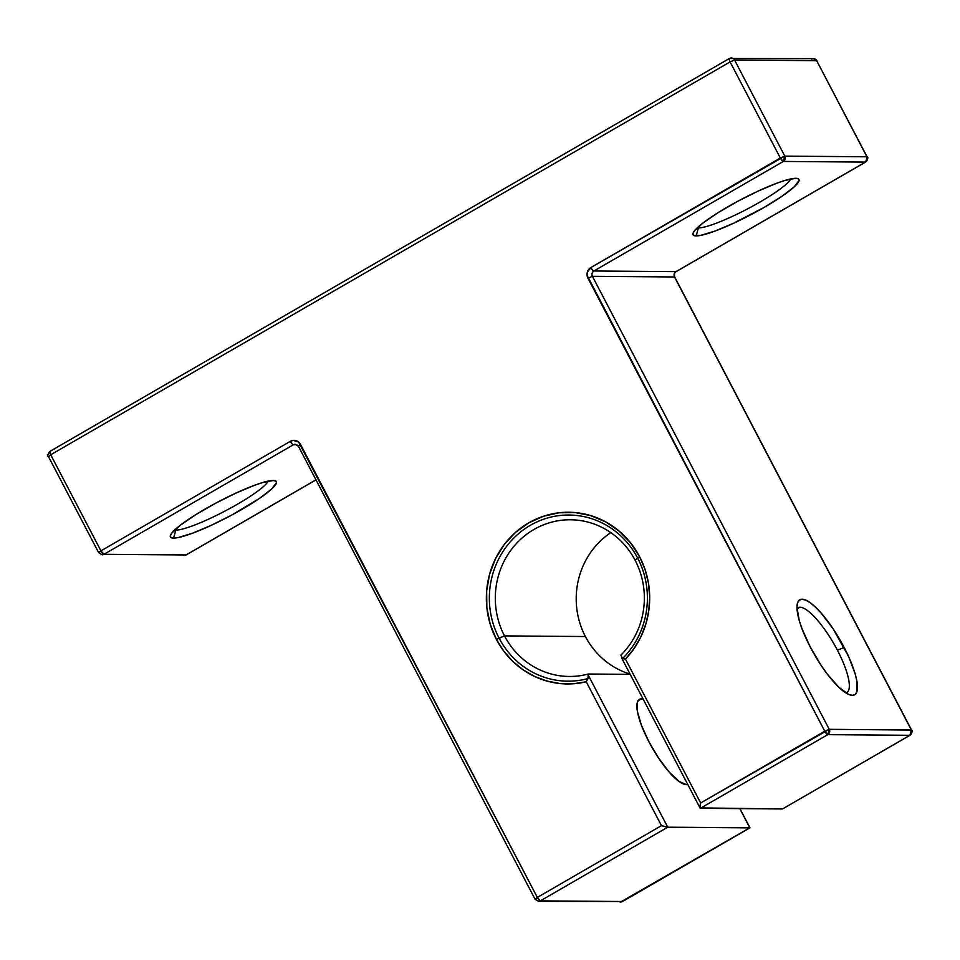 <?xml version="1.0" encoding="UTF-8"?>
<svg xmlns="http://www.w3.org/2000/svg" width="960" height="960" viewBox="0 0 960 960"><rect width="100%" height="100%" fill="white"/><g stroke="black" fill="none" stroke-linecap="round" stroke-linejoin="round"><path stroke-width="1.44" d="M622.512 658.584L625.44 659.1A85.848 81.66 -89.5 0 0 639.6 556.704L645 569.352L648.384 582.756L649.68 596.544L648.84 610.392L645.888 623.904L640.908 636.744L634.032 648.588L625.44 659.1A85.848 81.66 -89.5 0 0 639.6 556.704L637.644 558.048A83.076 79.032 90.5 0 1 622.512 658.584L625.44 659.1L700.656 802.98L824.772 731.208L587.064 275.28L587.316 272.232L590.88 267.552L780.324 158.004L730.092 61.908L50.7 454.764L100.944 550.86L290.388 441.312L293.16 440.388L298.632 442.056L537.336 897.42L661.452 825.648L586.236 681.768L573.192 683.772L560.004 683.532L547.02 681.072L534.588 676.452L523.032 669.78L512.652 661.248L503.712 651.06L496.44 639.492L499.104 638.16A83.076 79.032 90.5 0 1 530.328 525.324A83.076 79.032 90.5 0 1 637.644 558.048L635.16 560.34A78.348 74.532 -89.5 0 0 533.952 529.476A78.348 74.532 -89.5 0 0 504.504 635.892L499.104 638.16A83.076 79.032 90.5 0 1 530.328 525.324A83.076 79.032 90.5 0 1 637.644 558.048L635.16 560.34A78.348 74.532 -89.5 0 0 570.456 519.768A78.348 74.532 -89.5 0 0 504.504 635.892A78.348 74.532 -89.5 0 0 588.24 674.016L587.928 678.576A83.076 79.032 90.5 0 1 499.104 638.16A83.076 79.032 90.5 0 1 530.328 525.324A83.076 79.032 90.5 0 1 637.644 558.048A83.076 79.032 90.5 0 1 622.512 658.584L620.904 655.128A78.348 74.532 90.5 0 0 635.16 560.34A78.348 74.532 90.5 0 1 620.904 655.128A78.348 74.532 90.5 0 0 635.16 560.34A78.348 74.532 -89.5 0 0 533.952 529.476A78.348 74.532 -89.5 0 0 504.504 635.892L496.44 639.492L490.152 624.024L486.84 607.56L486.66 590.736L489.6 574.188L495.564 558.564L504.3 544.452L515.496 532.416L528.708 522.888L543.42 516.264L559.092 512.772L575.1 512.568L590.832 515.652L605.688 521.904L619.104 531.084L630.552 542.832L639.6 556.704L637.644 558.048A83.076 79.032 90.5 0 1 622.512 658.584L625.38 659.088M639.6 556.704A85.848 81.66 -89.5 0 0 528.708 522.888A85.848 81.66 -89.5 0 0 496.44 639.492L499.104 638.16A83.076 79.032 90.5 0 0 587.928 678.576L586.236 681.768A85.848 81.66 90.5 0 1 496.44 639.492A85.848 81.66 -89.5 0 1 528.708 522.888A85.848 81.66 -89.5 0 1 639.6 556.704L635.16 560.34M610.812 532.632A78.348 74.532 90.5 0 0 585.408 636.54A78.348 74.532 -89.5 0 0 630.024 674.04A78.348 74.532 -89.5 0 1 585.408 636.54L504.504 635.892L585.408 636.54A78.348 74.532 90.5 0 1 610.812 532.632A78.348 74.532 90.5 0 0 585.408 636.54L504.504 635.892A78.348 74.532 -89.5 0 0 569.208 676.464A78.348 74.532 -89.5 0 0 588.24 674.016L588.492 677.352L586.236 681.768A85.848 81.66 90.5 0 1 496.44 639.492M173.58 538.104L175.788 530.124L173.58 538.104A59.736 9 152.4 0 1 204.972 509.148A59.736 9 152.4 0 1 273.204 480.492A59.736 9 -27.6 0 1 241.8 509.448A59.736 9 -27.6 0 1 173.58 538.104A59.736 9 152.4 0 1 170.436 535.44A59.736 9 152.4 0 1 215.988 503.028A59.736 9 152.4 0 1 273.204 480.492L262.356 482.628L254.58 485.268L235.752 493.176L215.04 503.532L195.612 514.776L180.408 525.18L171.744 533.172L170.328 535.86L170.94 537.528L178.128 537.576L192.204 533.328L211.032 525.42L231.732 515.064L259.464 498.42L271.632 489.036L276.456 482.748L275.832 481.08L273.204 480.492A59.736 9 -27.6 0 1 275.076 480.732A59.736 9 -27.6 0 1 238.716 511.212A59.736 9 -27.6 0 1 173.58 538.104L175.788 530.124A53.868 8.112 152.4 0 0 226.296 510.384A53.868 8.112 152.4 0 0 268.236 481.104A53.868 8.112 152.4 0 1 226.296 510.384A53.868 8.112 152.4 0 1 175.788 530.124L175.38 529.344L175.788 530.124A53.868 8.112 -27.6 0 1 174.636 530.04A53.868 8.112 -27.6 0 0 175.788 530.124A53.868 8.112 152.4 0 0 226.296 510.384A53.868 8.112 152.4 0 0 268.236 481.104M696.18 235.908L698.388 227.928L696.18 235.908A59.736 9 152.4 0 1 727.584 206.952A59.736 9 152.4 0 1 795.804 178.296A59.736 9 -27.6 0 1 764.412 207.252A59.736 9 -27.6 0 1 696.18 235.908A59.736 9 152.4 0 1 693.036 233.244A59.736 9 152.4 0 1 738.588 200.832A59.736 9 152.4 0 1 795.804 178.296L784.968 180.432L777.18 183.072L758.352 190.98L737.652 201.336L718.212 212.58L703.008 222.984L694.344 230.964L692.928 233.652L693.552 235.32L700.728 235.38L714.804 231.132L733.632 223.224L764.412 207.252L782.064 196.212L794.232 186.84L799.056 180.552L798.444 178.884L795.804 178.296A59.736 9 -27.6 0 1 797.676 178.536A59.736 9 -27.6 0 1 761.328 209.016A59.736 9 -27.6 0 1 696.18 235.908L698.388 227.928A53.868 8.112 152.4 0 0 748.896 208.176A53.868 8.112 152.4 0 0 790.836 178.908A53.868 8.112 152.4 0 1 748.896 208.176A53.868 8.112 152.4 0 1 698.388 227.928L697.98 227.148L698.388 227.928A53.868 8.112 -27.6 0 1 697.248 227.832A53.868 8.112 -27.6 0 0 698.388 227.928A53.868 8.112 152.4 0 0 748.896 208.176A53.868 8.112 152.4 0 0 790.836 178.908M849.948 694.908L850.032 694.944A54.84 14.748 60 0 1 810.336 647.16L821.232 665.556L827.136 673.872L838.728 687.168L848.58 694.392L852.36 695.34L855.168 694.44L856.92 691.728L856.956 681.36L855.252 674.1L848.724 656.796L833.244 629.028L821.436 613.416L815.748 607.416L810.504 602.952L805.896 600.192L802.116 599.244L799.308 600.144L797.568 602.844L796.956 607.26L799.224 620.484L802.008 628.776L810.336 647.16A54.84 14.748 -120 0 1 797.316 603.768A54.84 14.748 -120 0 1 844.14 647.424L837.432 650.244A48.972 13.164 60 0 0 799.908 607.224A48.972 13.164 60 0 0 796.98 608.412A48.972 13.164 60 0 1 797.832 607.728A48.972 13.164 60 0 1 799.908 607.224A48.972 13.164 60 0 0 796.98 608.412M850.032 694.944A54.84 14.748 60 0 0 844.14 647.424L837.432 650.244A48.972 13.164 -120 0 1 846.852 692.508A48.972 13.164 -120 0 1 845.844 692.904A48.972 13.164 -120 0 0 837.432 650.244A48.972 13.164 60 0 0 799.908 607.224L797.004 608.904L799.908 607.224A48.972 13.164 60 0 1 837.432 650.244A48.972 13.164 -120 0 1 845.844 692.904M637.932 700.896L641.496 698.832A48.972 13.164 -120 0 1 643.104 699.048L638.988 699.624L637.428 702.048L637.392 711.312L641.4 725.196L648.828 741.612L658.56 758.028L669.108 771.972L678.864 781.32L686.352 784.632A48.972 13.164 -120 0 1 650.64 744.972A48.972 13.164 -120 0 1 639.408 699.336A48.972 13.164 -120 0 1 641.496 698.832A48.972 13.164 -120 0 1 643.104 699.048M687.732 784.428A48.972 13.164 -120 0 1 686.352 784.632L687.732 784.428A48.972 13.164 -120 0 1 686.352 784.632A48.972 13.164 -120 0 1 648.828 741.612A48.972 13.164 -120 0 1 641.496 698.832M699.96 806.748L700.656 802.98C699.84 806.184 699.756 807.972 700.392 808.308L827.772 734.652A3.912 1.056 -120 0 1 824.772 731.208L827.772 734.652L909.888 735.3A3.912 3.732 -89.5 0 0 911.352 729.984L829.248 729.324L592.416 276.312L674.52 276.972L911.352 729.984L909.888 735.3L782.496 808.968L700.392 808.308L827.772 734.652L909.888 735.3L782.496 808.968L700.392 808.308L827.772 734.652L909.888 735.3L782.496 808.968L700.032 807.9L700.656 802.98L625.44 659.1L700.656 802.98L824.772 731.208L587.94 278.196A7.836 7.452 90.5 0 1 590.88 267.552L784.8 156.12L780.324 158.004L783.324 161.448L865.44 162.096L675.996 271.644L593.88 270.996L783.324 161.448L865.44 162.096A3.912 3.732 -89.5 0 0 866.916 156.78L784.8 156.12L734.568 60.024L816.672 60.684L866.916 156.78L784.8 156.12L734.568 60.024A3.912 3.732 -89.5 0 0 729.504 58.488A3.912 1.056 -120 0 0 729.336 58.524A3.912 1.056 -120 0 1 729.504 58.488A3.912 3.732 -89.5 0 1 734.568 60.024L816.672 60.684A3.912 3.732 -89.5 0 0 813.444 58.656L816.876 60.756C816.852 59.856 815.7 59.148 813.444 58.656L729.336 58.524L49.956 451.38L50.7 454.764L48.444 456.588L98.676 552.684L100.944 550.86L98.88 552.756L100.944 550.86L290.388 441.312A7.836 7.452 90.5 0 1 300.504 444.396L537.336 897.42A3.912 1.056 60 0 0 540.336 900.864L667.728 827.196L749.832 827.856L622.452 901.512L540.336 900.864L667.728 827.196L588.564 675.78L587.928 678.576A83.076 79.032 90.5 0 1 499.104 638.16L504.504 635.892A78.348 74.532 -89.5 0 0 588.24 674.016L630.192 674.352L588.24 674.016L588.564 675.78L667.728 827.196L749.832 827.856L622.452 901.512L540.336 900.864L537.336 897.42L661.452 825.648L663.48 826.236L661.452 825.648L586.236 681.768L661.452 825.648L537.336 897.42L535.284 899.316L537.336 897.42A3.912 1.056 60 0 0 540.336 900.864L667.728 827.196L663.48 826.236L667.728 827.196L749.916 827.736L620.628 902.004A3.912 3.732 -89.5 0 0 622.452 901.512L538.512 901.344A3.912 3.732 -89.5 0 0 540.336 900.864A3.912 3.732 -89.5 0 1 538.476 901.344L535.068 899.244L537.336 897.42L300.504 444.396L298.236 446.22L300.504 444.396A7.836 7.452 90.5 0 0 290.388 441.312A3.912 1.056 -120 0 0 293.388 444.756L296.928 444.78L293.388 444.756A3.912 1.056 -120 0 1 290.388 441.312L100.944 550.86L50.7 454.764A3.912 1.056 -120 0 1 49.956 451.38A3.912 1.056 -120 0 1 50.112 451.344A3.912 1.056 -120 0 0 50.7 454.764L100.944 550.86L103.944 554.304L293.388 444.756A3.912 3.732 90.5 0 1 295.26 444.276M315.876 479.952L186.216 554.916A3.912 1.056 -120 0 1 186.048 554.964A3.912 1.056 -120 0 0 186.336 554.796A3.912 1.056 -120 0 1 186.216 554.916L184.224 555.444A3.912 3.732 -89.5 0 0 186.048 554.964L315.852 479.904L186.048 554.964L103.944 554.304L293.388 444.756A3.912 3.732 90.5 0 1 295.212 444.276L298.452 446.304L535.068 899.244M739.788 808.62L749.712 827.628M186.216 554.916L103.944 554.304A3.912 1.056 -120 0 1 100.944 550.86A3.912 1.056 -120 0 0 103.944 554.304L293.388 444.756L296.928 444.78M48.648 456.66L50.7 454.764L48.444 456.588C47.136 456.168 47.64 454.428 49.956 451.38M315.852 479.904L186.048 554.964L103.944 554.304A3.912 3.732 -89.5 0 1 102.12 554.784L98.676 552.684M700.656 802.98L829.248 729.324L824.772 731.208L587.94 278.196A7.836 7.452 90.5 0 1 590.88 267.552L780.324 158.004L730.092 61.908A3.912 1.056 -120 0 1 729.336 58.524A3.912 1.056 -120 0 0 730.092 61.908L50.7 454.764L730.092 61.908L734.568 60.024L816.672 60.684L867.12 156.852L865.74 161.904M587.94 278.196L592.416 276.312A3.912 3.732 90.5 0 1 593.88 270.996L783.324 161.448L865.44 162.096L675.996 271.644A3.912 3.732 -89.5 0 0 674.52 276.972L911.556 730.056L829.248 729.324L592.416 276.312L674.52 276.972L911.352 729.984L829.248 729.324A3.912 3.732 -89.5 0 1 827.772 734.652L829.248 729.324L592.416 276.312L587.94 278.196L592.416 276.312A3.912 3.732 90.5 0 1 593.88 270.996A3.912 1.056 60 0 1 590.88 267.552A3.912 1.056 60 0 0 593.88 270.996L783.324 161.448A3.912 1.056 60 0 1 780.324 158.004L730.092 61.908L734.568 60.024A3.912 3.732 -89.5 0 0 729.504 58.488A3.912 1.056 -120 0 0 730.092 61.908L734.568 60.024L784.8 156.12L783.324 161.448A3.912 3.732 -89.5 0 0 784.8 156.12L866.916 156.78L816.672 60.684L867.12 156.852C868.428 157.284 867.924 159.012 865.608 162.06A3.912 1.056 60 0 1 865.44 162.096L675.996 271.644A3.912 3.732 -89.5 0 0 674.52 276.972L674.736 277.044M816.828 60.972L816.672 60.684A3.912 3.732 -89.5 0 0 811.608 59.136L813.444 58.656M618.804 901.488A3.912 3.732 -89.5 0 0 622.452 901.512A3.912 1.056 -120 0 0 622.74 901.344A3.912 1.056 -120 0 1 622.62 901.476L622.452 901.512A3.912 1.056 -120 0 0 622.62 901.476L538.512 901.344M590.88 267.552A3.912 1.056 60 0 0 593.88 270.996A3.912 3.732 90.5 0 0 592.416 276.312L674.52 276.972A3.912 3.732 -89.5 0 1 675.996 271.644L593.88 270.996L675.996 271.644A3.912 1.056 60 0 0 676.164 271.608A3.912 1.056 60 0 0 676.284 271.476A3.912 1.056 60 0 1 675.996 271.644A3.912 1.056 60 0 0 676.164 271.608L865.608 162.06M674.676 277.248L674.724 277.044C674.184 273.876 674.652 272.064 676.164 271.608M674.724 277.044L911.556 730.056C912.864 730.488 912.36 732.216 910.044 735.264A3.912 1.056 60 0 1 909.888 735.3L910.188 735.108M782.496 808.968L910.044 735.264M844.14 647.424A54.84 14.748 60 0 1 852.36 695.34A54.84 14.748 60 0 1 810.336 647.16A54.84 14.748 -120 0 1 802.116 599.244A54.84 14.748 -120 0 1 844.14 647.424L837.432 650.244M797.004 608.904L799.908 607.224M174.636 530.04A53.868 8.112 -27.6 0 0 175.788 530.124L175.38 529.344M697.248 227.832A53.868 8.112 -27.6 0 0 698.388 227.928L697.98 227.148M182.412 554.928A3.912 3.732 -89.5 0 0 186.048 554.964L103.944 554.304M661.452 825.648L667.728 827.196L588.564 675.78M588.24 674.016L630.192 674.352M585.408 636.54A78.348 74.532 -89.5 0 0 630.024 674.04M293.388 444.756A3.912 1.056 -120 0 1 290.388 441.312M298.452 446.304L300.504 444.396M780.324 158.004L784.8 156.12A3.912 3.732 -89.5 0 1 783.324 161.448A3.912 1.056 60 0 1 780.324 158.004M587.928 678.576L586.26 681.72M865.44 162.096A3.912 3.732 -89.5 0 0 866.916 156.78M827.772 734.652A3.912 1.056 -120 0 1 824.772 731.208L829.248 729.324A3.912 3.732 -89.5 0 1 827.772 734.652M909.888 735.3A3.912 3.732 -89.5 0 0 911.352 729.984M700.116 808.104L621.516 657.756M749.964 827.832L622.62 901.476M739.944 808.632L749.976 827.796"/></g></svg>
